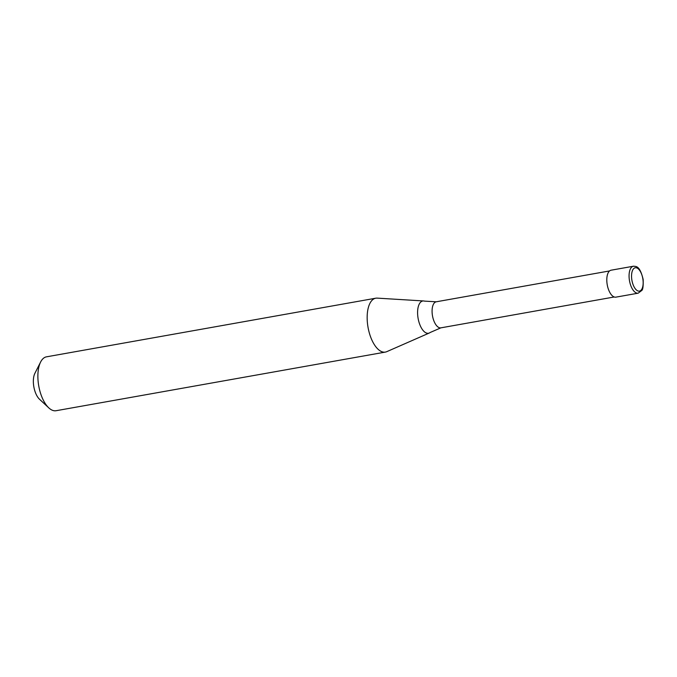 <?xml version="1.0" encoding="UTF-8"?>
<svg xmlns="http://www.w3.org/2000/svg" width="677" height="677" viewBox="0 0 677 677"><rect width="100%" height="100%" fill="white"/><g stroke="black" fill="none" stroke-linecap="round" stroke-linejoin="round"><path stroke-width="1.02" d="M633.867 266.188A13.684 6.364 79.9 0 0 633.367 266.239L611.103 270.199A13.684 6.364 79.9 0 0 607.151 284.255A13.684 6.364 79.9 0 0 615.401 297.195A13.684 6.364 79.9 0 0 615.901 297.144L638.166 293.183L641.711 290.509C642.896 289.824 643.37 286.126 643.15 279.406C639.621 264.699 635.585 266.62 633.367 266.239A13.684 6.364 79.9 0 0 629.339 279.762A13.684 6.364 79.9 0 0 637.666 293.226A13.684 6.364 79.9 0 0 638.166 293.183M440.871 327.846A13.227 6.152 79.9 0 1 440.388 327.888A13.227 6.152 79.9 0 1 432.341 314.873A13.227 6.152 79.9 0 1 436.233 301.798L424.581 301.13A16.383 7.616 79.9 0 0 423.599 300.952A16.383 7.616 79.9 0 0 423.345 300.943A16.383 7.616 79.9 0 0 417.921 317.191A16.383 7.616 79.9 0 0 427.889 333.312A16.383 7.616 79.9 0 0 429.311 333.008A16.383 7.616 79.9 0 0 430.166 332.492L440.871 327.846L614.217 296.983M423.599 300.952L377.199 298.125A27.368 12.719 79.9 0 0 376.767 298.108A27.368 12.719 79.9 0 0 375.769 298.202A27.368 12.719 79.9 0 0 367.865 326.314A27.368 12.719 79.9 0 0 384.367 352.184A27.368 12.719 79.9 0 0 385.365 352.091A27.368 12.719 79.9 0 0 386.736 351.676L429.311 333.008M375.769 298.202L46.485 356.83A27.368 12.719 79.9 0 0 40.628 362.009A27.368 12.719 79.9 0 0 48.795 407.876A27.368 12.719 79.9 0 0 55.082 410.812A27.368 12.719 79.9 0 0 56.081 410.719L385.365 352.091M40.628 362.009L34.908 373.281A15.512 7.21 79.9 0 0 39.537 399.269L48.795 407.876M639.003 291.144A11.856 5.509 79.9 0 0 642.93 279.381A11.856 5.509 79.9 0 0 635.711 267.711A11.856 5.509 79.9 0 0 631.785 279.474A11.856 5.509 79.9 0 0 639.003 291.144M436.233 301.798L609.579 270.935"/></g></svg>
